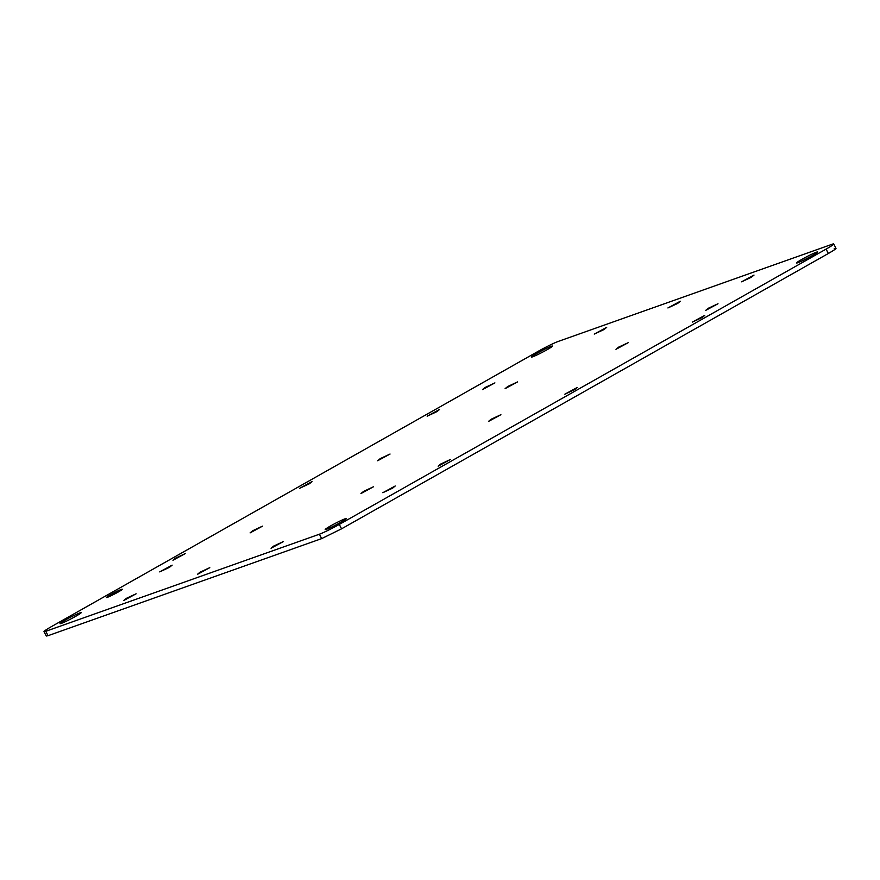 <?xml version="1.0" encoding="UTF-8"?>
<svg xmlns="http://www.w3.org/2000/svg" width="880" height="880" viewBox="0 0 880 880"><rect width="100%" height="100%" fill="white"/><g stroke="black" fill="none" stroke-linecap="round" stroke-linejoin="round"><path stroke-width="1.32" d="M339.273 524.436A16.522 1.155 152.5 0 1 319.385 534.215L45.782 631.29A16.522 1.155 152.5 0 1 44 631.642A16.522 1.155 152.5 0 1 51.645 626.494L538.439 351.175A16.522 1.155 152.5 0 1 558.338 341.396L831.941 244.321A16.522 1.155 152.5 0 1 833.712 243.969A16.522 1.155 152.5 0 1 826.078 249.117L339.273 524.436L341.561 528.825L828.355 253.495C835.769 249.227 837.716 247.621 834.218 248.71M309.43 483.736L299.651 488.29L312.07 481.569L309.43 483.736M574.618 389.642L564.839 394.196L577.258 387.475L574.618 389.642M200.024 572.22L209.792 567.655L197.373 574.387L200.024 572.22M677.699 303.391L667.92 307.956L680.339 301.224L677.699 303.391M485.122 387.464L494.901 382.899L482.482 389.62L485.122 387.464M169.499 567.314L159.72 571.879L172.139 565.147L169.499 567.314M708.224 308.308L717.992 303.743L705.573 310.464L708.224 308.308M392.59 488.158L382.822 492.712L395.23 485.991L392.59 488.158M126.357 598.356L136.136 593.791L123.717 600.523L126.357 598.356M175.604 558.085L185.383 553.52L172.964 560.252L175.604 558.085M604.032 329.527L594.253 334.092L606.672 327.371L604.032 329.527M436.92 411.62L427.152 416.185L439.571 409.464L436.92 411.62M273.68 546.084L283.459 541.519L271.04 548.251L273.68 546.084M440.792 463.991L450.571 459.426L438.152 466.158L440.792 463.991M751.355 277.255L741.587 281.82L754.006 275.088L751.355 277.255M702.108 317.526L692.34 322.091L704.759 315.37L702.108 317.526M536.888 353.353A11.891 0.825 152.5 0 1 551.21 346.313A11.891 0.825 152.5 0 1 552.486 346.071A11.891 0.825 152.5 0 1 546.986 349.767A11.891 0.825 152.5 0 1 532.664 356.807A11.891 0.825 152.5 0 1 531.388 357.049A11.891 0.825 152.5 0 1 536.888 353.353M75.647 616.352A11.891 0.825 152.5 0 1 61.314 623.392A11.891 0.825 152.5 0 1 60.038 623.634A11.891 0.825 152.5 0 1 65.538 619.938A11.891 0.825 152.5 0 1 79.86 612.898A11.891 0.825 152.5 0 1 81.147 612.656A11.891 0.825 152.5 0 1 75.647 616.352M340.835 522.258A11.891 0.825 152.5 0 1 326.502 529.298A11.891 0.825 152.5 0 1 325.226 529.551A11.891 0.825 152.5 0 1 330.726 525.844A11.891 0.825 152.5 0 1 345.048 518.815A11.891 0.825 152.5 0 1 346.335 518.562A11.891 0.825 152.5 0 1 340.835 522.258M802.076 259.259A11.891 0.825 152.5 0 1 816.398 252.219A11.891 0.825 152.5 0 1 817.674 251.977A11.891 0.825 152.5 0 1 812.174 255.673A11.891 0.825 152.5 0 1 797.852 262.713A11.891 0.825 152.5 0 1 796.576 262.955A11.891 0.825 152.5 0 1 802.076 259.259M110.594 594.726A8.921 0.627 152.5 0 1 121.33 589.446A8.921 0.627 152.5 0 1 122.287 589.259A8.921 0.627 152.5 0 1 118.162 592.042A8.921 0.627 152.5 0 1 107.426 597.311A8.921 0.627 152.5 0 1 106.469 597.498A8.921 0.627 152.5 0 1 110.594 594.726M507.771 386.485L517.539 381.92L505.12 388.652L507.771 386.485M363.627 491.37L373.395 486.816L360.976 493.537L363.627 491.37M491.117 419.265L500.896 414.7L488.477 421.432L491.117 419.265M618.607 347.16L628.386 342.595L615.967 349.316L618.607 347.16M252.78 530.706L262.548 526.141L250.129 532.862L252.78 530.706M380.27 458.59L390.049 454.036L377.63 460.757L380.27 458.59M341.561 528.825L321.662 538.604L48.059 635.679L46.288 636.031L44 631.642M45.782 631.29L48.059 635.679M319.385 534.215L321.662 538.604M826.078 249.117L828.355 253.495M833.712 243.969L836 248.358"/></g></svg>
